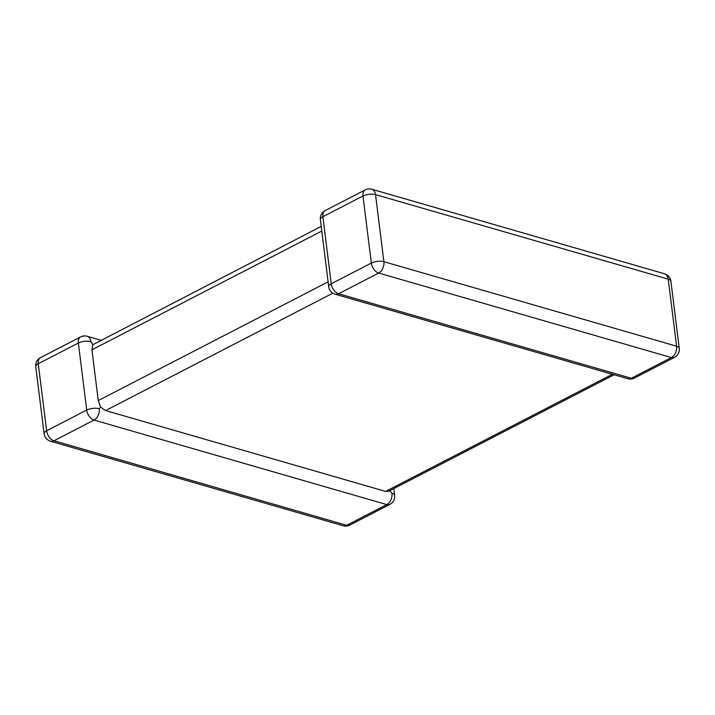<?xml version="1.0" encoding="UTF-8"?>
<svg xmlns="http://www.w3.org/2000/svg" width="715" height="715" viewBox="0 0 715 715"><rect width="100%" height="100%" fill="white"/><g stroke="black" fill="none" stroke-linecap="round" stroke-linejoin="round"><path stroke-width="1.07" d="M332.841 293.177L105.623 410.562L385.608 491.42L612.389 374.267M349.769 525.105A8.938 5.577 -117.3 0 1 346.686 525.311A8.938 6.015 106.1 0 1 343.191 525.757A8.938 8.938 0 0 0 349.769 525.105L389.863 504.397A8.938 5.577 -117.3 0 1 386.77 504.593L94.076 420.071L53.991 440.78L346.686 525.311L386.77 504.593A8.938 6.015 106.1 0 0 391.963 493.252L389.532 490.472M614.122 374.767L388.638 491.25L385.608 491.42M105.623 410.562L100.565 407.023L98.259 400.588L91.931 349.805L92.798 344.728L321.214 226.405M99.269 408.73A8.938 3.548 -7.1 0 0 86.712 410.097L78.355 343.039L38.27 363.747L46.618 430.805L86.712 410.097A8.938 5.577 -117.3 0 0 94.076 420.071A8.938 6.015 -73.9 0 0 99.269 408.73L100.565 407.023M90.912 341.663A8.938 6.015 -73.9 0 0 87.185 336.282A8.938 8.938 0 0 0 80.607 336.926A8.938 5.577 -117.3 0 0 78.355 343.039A8.938 3.548 -7.1 0 1 90.912 341.663L92.798 344.728M365.231 189.895L325.137 210.603A8.938 5.577 -117.3 0 0 322.894 216.708L331.242 283.775A8.938 5.577 -117.3 0 0 338.606 293.749A8.938 6.015 106.1 0 1 335.12 294.196L627.815 378.718A8.938 6.015 -73.9 0 0 631.309 378.271L671.394 357.563L378.7 273.041L338.606 293.749L631.309 378.271A8.938 5.577 -117.3 0 0 634.393 378.074L674.486 357.366A8.938 5.577 -117.3 0 1 671.394 357.563A8.938 6.015 106.1 0 0 676.587 346.212L668.23 279.154L375.536 194.623L383.892 261.69L676.587 346.212A8.938 3.548 172.9 0 1 679.25 348.312L670.893 281.254A8.938 3.548 172.9 0 0 668.23 279.154A8.938 6.015 106.1 0 0 664.503 273.765L371.809 189.243A8.938 8.938 0 0 0 365.231 189.895A8.938 5.577 -117.3 0 0 362.979 195.999L322.894 216.708A8.938 3.548 172.9 0 0 320.374 219.648L328.721 286.715A8.938 8.938 0 0 0 335.12 294.196M371.809 189.243A8.938 6.015 -73.9 0 1 375.536 194.623A8.938 3.548 172.9 0 0 362.979 195.999L371.335 263.066A8.938 5.577 -117.3 0 0 378.7 273.041A8.938 6.015 -73.9 0 0 383.892 261.69A8.938 3.548 172.9 0 0 371.335 263.066L331.242 283.775A8.938 3.548 172.9 0 0 328.721 286.715M98.259 400.588L328.122 281.835M321.795 231.052L91.931 349.805M391.963 493.252A8.938 3.548 -7.1 0 1 394.626 495.352L393.786 488.595M53.991 440.78A8.938 5.577 -117.3 0 1 46.618 430.805A8.938 3.548 -7.1 0 0 44.107 433.746A8.938 8.938 0 0 0 50.497 441.235A8.938 6.015 -73.9 0 0 53.991 440.78M44.107 433.746L35.75 366.688A8.938 3.548 -7.1 0 1 38.27 363.747A8.938 5.577 -117.3 0 1 40.514 357.634L80.607 336.926M670.893 281.254A8.938 8.938 0 0 0 664.503 273.765M325.137 210.603A8.938 8.938 0 0 0 320.374 219.648M674.486 357.366A8.938 8.938 0 0 0 679.25 348.312M627.815 378.718A8.938 8.938 0 0 0 634.393 378.074M389.863 504.397A8.938 8.938 0 0 0 394.626 495.352M343.191 525.757L50.497 441.235M87.185 336.282L100.878 340.233M40.514 357.634A8.938 8.938 0 0 0 35.75 366.688"/></g></svg>
